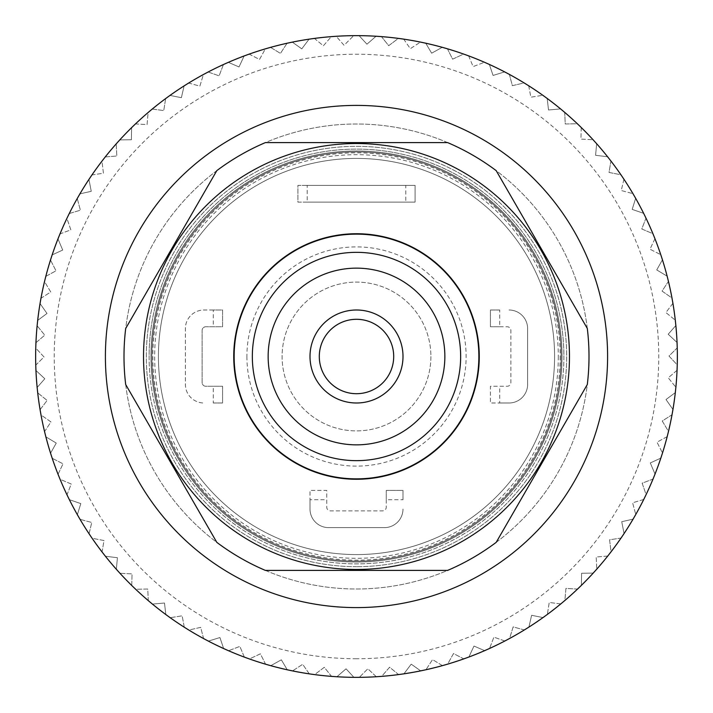 <?xml version="1.0" encoding="UTF-8"?>
<svg xmlns="http://www.w3.org/2000/svg" width="713" height="713" viewBox="0 0 713 713"><rect width="100%" height="100%" fill="white"/><g stroke="black" fill="none" stroke-linecap="round" stroke-linejoin="round"><path stroke-width="0.53" stroke-dasharray="3.56 2.67" d="M563.894 356.5A207.394 207.394 0 0 1 356.5 563.894A207.394 207.394 0 0 1 149.106 356.5A207.394 207.394 0 0 1 356.5 149.106A207.394 207.394 0 0 1 563.894 356.5M353.915 677.341A320.85 320.85 0 0 0 356.5 677.35A320.85 320.85 0 0 0 359.299 677.341L367.863 668.776L376.304 676.735A320.85 320.85 0 0 0 381.678 676.361L389.619 667.216L398.594 674.578A320.85 320.85 0 0 0 403.923 673.83L411.214 664.151L420.679 670.862A320.85 320.85 0 0 0 425.946 669.748L432.541 659.587L442.452 665.621A320.85 320.85 0 0 0 447.63 664.133L453.504 653.545L463.806 658.874A320.85 320.85 0 0 0 468.869 657.029L473.985 646.049L484.644 650.648A320.85 320.85 0 0 0 489.555 648.456L493.895 637.155L504.849 640.996A320.85 320.85 0 0 0 509.599 638.465L513.137 626.887L524.331 629.953A320.85 320.85 0 0 0 528.894 627.101L531.622 615.301L542.994 617.583A320.85 320.85 0 0 0 547.352 614.419L549.242 602.449L560.757 603.938A320.85 320.85 0 0 0 564.874 600.471L565.935 588.412L577.521 589.09A320.85 320.85 0 0 0 581.389 585.346L581.603 573.234L593.207 573.1A320.85 320.85 0 0 0 596.808 569.099L596.166 557.005L607.734 556.06A320.85 320.85 0 0 0 611.05 551.817L609.57 539.794L621.041 538.048A320.85 320.85 0 0 0 624.053 533.591L621.745 521.693L633.064 519.153A320.85 320.85 0 0 0 635.755 514.492L632.618 502.79L643.741 499.465A320.85 320.85 0 0 0 646.094 494.626L642.155 483.173L653.01 479.083A320.85 320.85 0 0 0 655.024 474.092L650.292 462.942L660.835 458.103A320.85 320.85 0 0 0 662.502 452.978L657.003 442.185L667.181 436.623A320.85 320.85 0 0 0 668.482 431.401L662.243 421.018L672.02 414.752A320.85 320.85 0 0 0 672.947 409.449L666.004 399.53L675.309 392.605A320.85 320.85 0 0 0 675.871 387.248L668.25 377.837L677.056 370.279A320.85 320.85 0 0 0 677.243 364.896L668.981 356.037L677.234 347.882A320.85 320.85 0 0 0 677.047 342.498L668.188 334.245L675.853 325.529A320.85 320.85 0 0 0 675.291 320.173L665.871 312.552L672.912 303.328A320.85 320.85 0 0 0 671.976 298.025L662.056 291.082L668.438 281.385A320.85 320.85 0 0 0 667.127 276.163L656.744 269.924L662.43 259.808A320.85 320.85 0 0 0 660.773 254.693L649.98 249.194L654.944 238.703A320.85 320.85 0 0 0 652.93 233.712L641.78 228.98L645.996 218.169A320.85 320.85 0 0 0 643.643 213.339L632.19 209.39L635.648 198.312A320.85 320.85 0 0 0 632.957 193.651L621.255 190.523L623.928 179.23A320.85 320.85 0 0 0 620.916 174.765L609.027 172.457L610.916 161.004A320.85 320.85 0 0 0 607.601 156.762L595.578 155.291L596.656 143.732A320.85 320.85 0 0 0 593.056 139.739L580.961 139.097L581.229 127.502A320.85 320.85 0 0 0 577.361 123.759L565.249 123.973L564.705 112.378A320.85 320.85 0 0 0 560.587 108.92L548.52 109.98L547.174 98.456A320.85 320.85 0 0 0 542.816 95.292L530.855 97.182L528.707 85.783A320.85 320.85 0 0 0 524.144 82.931L512.344 85.658L509.403 74.428A320.85 320.85 0 0 0 504.652 71.897L493.066 75.444L489.359 64.446A320.85 320.85 0 0 0 484.439 62.263L473.129 66.603L468.655 55.89A320.85 320.85 0 0 0 463.602 54.054L452.621 59.17L447.416 48.805A320.85 320.85 0 0 0 442.238 47.316L431.65 53.19L425.732 43.208A320.85 320.85 0 0 0 420.465 42.094L410.305 48.689L403.71 39.144A320.85 320.85 0 0 0 398.38 38.395L388.701 45.685L381.455 36.621A320.85 320.85 0 0 0 376.081 36.247L366.945 44.197L359.085 35.659A320.85 320.85 0 0 0 353.701 35.659L344.058 45.302L336.224 36.292A320.85 320.85 0 0 0 331.322 36.639L323.381 45.784L314.406 38.422A320.85 320.85 0 0 0 309.077 39.17L301.786 48.849L292.321 42.138A320.85 320.85 0 0 0 287.054 43.252L280.459 53.413L270.548 47.379A320.85 320.85 0 0 0 265.37 48.867L259.496 59.455L249.194 54.126A320.85 320.85 0 0 0 244.131 55.97L239.015 66.951L228.356 62.352A320.85 320.85 0 0 0 223.445 64.544L219.105 75.845L208.151 72.004A320.85 320.85 0 0 0 203.401 74.535L199.863 86.113L188.669 83.047A320.85 320.85 0 0 0 184.106 85.899L181.378 97.699L170.006 95.417A320.85 320.85 0 0 0 165.648 98.581L163.758 110.551L152.243 109.062A320.85 320.85 0 0 0 148.126 112.529L147.065 124.588L135.479 123.91A320.85 320.85 0 0 0 131.611 127.654L131.397 139.766L119.793 139.9A320.85 320.85 0 0 0 116.192 143.901L116.834 155.995L105.266 156.94A320.85 320.85 0 0 0 101.95 161.183L103.43 173.206L91.959 174.952A320.85 320.85 0 0 0 88.947 179.409L91.255 191.307L79.936 193.847A320.85 320.85 0 0 0 77.245 198.508L80.382 210.21L69.259 213.535A320.85 320.85 0 0 0 66.906 218.374L70.845 229.827L59.99 233.917A320.85 320.85 0 0 0 57.976 238.908L62.708 250.058L52.165 254.898A320.85 320.85 0 0 0 50.498 260.022L55.997 270.815L45.819 276.377A320.85 320.85 0 0 0 44.518 281.599L50.757 291.982L40.98 298.248A320.85 320.85 0 0 0 40.053 303.551L46.996 313.47L37.691 320.395A320.85 320.85 0 0 0 37.129 325.752L44.75 335.163L35.944 342.721A320.85 320.85 0 0 0 35.757 348.104L44.019 356.963L35.766 365.118A320.85 320.85 0 0 0 35.953 370.502L44.812 378.755L37.147 387.471A320.85 320.85 0 0 0 37.709 392.827L47.129 400.448L40.088 409.672A320.85 320.85 0 0 0 41.024 414.975L50.944 421.918L44.562 431.615A320.85 320.85 0 0 0 45.873 436.837L56.256 443.076L50.57 453.192A320.85 320.85 0 0 0 52.227 458.307L63.02 463.806L58.056 474.297A320.85 320.85 0 0 0 60.07 479.288L71.22 484.02L67.004 494.831A320.85 320.85 0 0 0 69.357 499.661L80.81 503.61L77.352 514.688A320.85 320.85 0 0 0 80.043 519.349L91.745 522.477L89.072 533.77A320.85 320.85 0 0 0 92.084 538.235L103.973 540.543L102.084 551.996A320.85 320.85 0 0 0 105.399 556.238L117.422 557.709L116.344 569.268A320.85 320.85 0 0 0 119.944 573.261L132.039 573.903L131.771 585.498A320.85 320.85 0 0 0 135.639 589.241L147.751 589.027L148.295 600.622A320.85 320.85 0 0 0 152.413 604.08L164.48 603.02L165.826 614.544A320.85 320.85 0 0 0 170.184 617.708L182.145 615.818L184.293 627.217A320.85 320.85 0 0 0 188.856 630.069L200.656 627.342L203.597 638.572A320.85 320.85 0 0 0 208.348 641.103L219.934 637.556L223.641 648.554A320.85 320.85 0 0 0 228.561 650.737L239.871 646.397L244.345 657.11A320.85 320.85 0 0 0 249.398 658.946L260.379 653.83L265.584 664.195A320.85 320.85 0 0 0 270.762 665.684L281.35 659.81L287.268 669.792A320.85 320.85 0 0 0 292.535 670.906L302.695 664.311L309.29 673.856A320.85 320.85 0 0 0 314.62 674.605L324.299 667.315L331.545 676.379A320.85 320.85 0 0 0 336.919 676.753L346.055 668.803L353.915 677.341A320.85 320.85 0 0 1 336.919 676.753L346.055 668.803L353.915 677.341M376.304 676.735A320.85 320.85 0 0 1 359.299 677.341L367.863 668.776L376.304 676.735M398.594 674.578A320.85 320.85 0 0 1 381.678 676.361L389.619 667.216L398.594 674.578M420.679 670.862A320.85 320.85 0 0 1 403.923 673.83L411.214 664.151L420.679 670.862M442.452 665.621A320.85 320.85 0 0 1 425.946 669.748L432.541 659.587L442.452 665.621M463.806 658.874A320.85 320.85 0 0 1 447.63 664.133L453.504 653.545L463.806 658.874M484.644 650.648A320.85 320.85 0 0 1 468.869 657.029L473.985 646.049L484.644 650.648M504.849 640.996A320.85 320.85 0 0 1 489.555 648.456L493.895 637.155L504.849 640.996M524.331 629.953A320.85 320.85 0 0 1 509.599 638.465L513.137 626.887L524.331 629.953M542.994 617.583A320.85 320.85 0 0 1 528.894 627.101L531.622 615.301L542.994 617.583M560.757 603.938A320.85 320.85 0 0 1 547.352 614.419L549.242 602.449L560.757 603.938M577.521 589.09A320.85 320.85 0 0 1 564.874 600.471L565.935 588.412L577.521 589.09M593.207 573.1A320.85 320.85 0 0 1 581.389 585.346L581.603 573.234L593.207 573.1M607.734 556.06A320.85 320.85 0 0 1 596.808 569.099L596.166 557.005L607.734 556.06M621.041 538.048A320.85 320.85 0 0 1 611.05 551.817L609.57 539.794L621.041 538.048M633.064 519.153A320.85 320.85 0 0 1 624.053 533.591L621.745 521.693L633.064 519.153M643.741 499.465A320.85 320.85 0 0 1 635.755 514.492L632.618 502.79L643.741 499.465M653.01 479.083A320.85 320.85 0 0 1 646.094 494.626L642.155 483.173L653.01 479.083M660.835 458.103A320.85 320.85 0 0 1 655.024 474.092L650.292 462.942L660.835 458.103M667.181 436.623A320.85 320.85 0 0 1 662.502 452.978L657.003 442.185L667.181 436.623M672.02 414.752A320.85 320.85 0 0 1 668.482 431.401L662.243 421.018L672.02 414.752M675.309 392.605A320.85 320.85 0 0 1 672.947 409.449L666.004 399.53L675.309 392.605M677.056 370.279A320.85 320.85 0 0 1 675.871 387.248L668.25 377.837L677.056 370.279M677.234 347.882A320.85 320.85 0 0 1 677.243 364.896L668.981 356.037L677.234 347.882M675.853 325.529A320.85 320.85 0 0 1 677.047 342.498L668.188 334.245L675.853 325.529M672.912 303.328A320.85 320.85 0 0 1 675.291 320.173L665.871 312.552L672.912 303.328M668.438 281.385A320.85 320.85 0 0 1 671.976 298.025L662.056 291.082L668.438 281.385M662.43 259.808A320.85 320.85 0 0 1 667.127 276.163L656.744 269.924L662.43 259.808M654.944 238.703A320.85 320.85 0 0 1 660.773 254.693L649.98 249.194L654.944 238.703M645.996 218.169A320.85 320.85 0 0 1 652.93 233.712L641.78 228.98L645.996 218.169M635.648 198.312A320.85 320.85 0 0 1 643.643 213.339L632.19 209.39L635.648 198.312M623.928 179.23A320.85 320.85 0 0 1 632.957 193.651L621.255 190.523L623.928 179.23M610.916 161.004A320.85 320.85 0 0 1 620.916 174.765L609.027 172.457L610.916 161.004M596.656 143.732A320.85 320.85 0 0 1 607.601 156.762L595.578 155.291L596.656 143.732M581.229 127.502A320.85 320.85 0 0 1 593.056 139.739L580.961 139.097L581.229 127.502M564.705 112.378A320.85 320.85 0 0 1 577.361 123.759L565.249 123.973L564.705 112.378M547.174 98.456A320.85 320.85 0 0 1 560.587 108.92L548.52 109.98L547.174 98.456M528.707 85.783A320.85 320.85 0 0 1 542.816 95.292L530.855 97.182L528.707 85.783M509.403 74.428A320.85 320.85 0 0 1 524.144 82.931L512.344 85.658L509.403 74.428M489.359 64.446A320.85 320.85 0 0 1 504.652 71.897L493.066 75.444L489.359 64.446M468.655 55.89A320.85 320.85 0 0 1 484.439 62.263L473.129 66.603L468.655 55.89M447.416 48.805A320.85 320.85 0 0 1 463.602 54.054L452.621 59.17L447.416 48.805M425.732 43.208A320.85 320.85 0 0 1 442.238 47.316L431.65 53.19L425.732 43.208M403.71 39.144A320.85 320.85 0 0 1 420.465 42.094L410.305 48.689L403.71 39.144M381.455 36.621A320.85 320.85 0 0 1 398.38 38.395L388.701 45.685L381.455 36.621M359.085 35.659A320.85 320.85 0 0 1 376.081 36.247L366.945 44.197L359.085 35.659M336.224 36.292A320.85 320.85 0 0 1 353.701 35.659L344.058 45.302L336.224 36.292M314.406 38.422A320.85 320.85 0 0 1 331.322 36.639L323.381 45.784L314.406 38.422M292.321 42.138A320.85 320.85 0 0 1 309.077 39.17L301.786 48.849L292.321 42.138M270.548 47.379A320.85 320.85 0 0 1 287.054 43.252L280.459 53.413L270.548 47.379M249.194 54.126A320.85 320.85 0 0 1 265.37 48.867L259.496 59.455L249.194 54.126M228.356 62.352A320.85 320.85 0 0 1 244.131 55.97L239.015 66.951L228.356 62.352M208.151 72.004A320.85 320.85 0 0 1 223.445 64.544L219.105 75.845L208.151 72.004M188.669 83.047A320.85 320.85 0 0 1 203.401 74.535L199.863 86.113L188.669 83.047M170.006 95.417A320.85 320.85 0 0 1 184.106 85.899L181.378 97.699L170.006 95.417M152.243 109.062A320.85 320.85 0 0 1 165.648 98.581L163.758 110.551L152.243 109.062M135.479 123.91A320.85 320.85 0 0 1 148.126 112.529L147.065 124.588L135.479 123.91M119.793 139.9A320.85 320.85 0 0 1 131.611 127.654L131.397 139.766L119.793 139.9M105.266 156.94A320.85 320.85 0 0 1 116.192 143.901L116.834 155.995L105.266 156.94M91.959 174.952A320.85 320.85 0 0 1 101.95 161.183L103.43 173.206L91.959 174.952M79.936 193.847A320.85 320.85 0 0 1 88.947 179.409L91.255 191.307L79.936 193.847M69.259 213.535A320.85 320.85 0 0 1 77.245 198.508L80.382 210.21L69.259 213.535M59.99 233.917A320.85 320.85 0 0 1 66.906 218.374L70.845 229.827L59.99 233.917M52.165 254.898A320.85 320.85 0 0 1 57.976 238.908L62.708 250.058L52.165 254.898M45.819 276.377A320.85 320.85 0 0 1 50.498 260.022L55.997 270.815L45.819 276.377M40.98 298.248A320.85 320.85 0 0 1 44.518 281.599L50.757 291.982L40.98 298.248M37.691 320.395A320.85 320.85 0 0 1 40.053 303.551L46.996 313.47L37.691 320.395M35.944 342.721A320.85 320.85 0 0 1 37.129 325.752L44.75 335.163L35.944 342.721M35.766 365.118A320.85 320.85 0 0 1 35.757 348.104L44.019 356.963L35.766 365.118M37.147 387.471A320.85 320.85 0 0 1 35.953 370.502L44.812 378.755L37.147 387.471M40.088 409.672A320.85 320.85 0 0 1 37.709 392.827L47.129 400.448L40.088 409.672M44.562 431.615A320.85 320.85 0 0 1 41.024 414.975L50.944 421.918L44.562 431.615M50.57 453.192A320.85 320.85 0 0 1 45.873 436.837L56.256 443.076L50.57 453.192M58.056 474.297A320.85 320.85 0 0 1 52.227 458.307L63.02 463.806L58.056 474.297M67.004 494.831A320.85 320.85 0 0 1 60.07 479.288L71.22 484.02L67.004 494.831M77.352 514.688A320.85 320.85 0 0 1 69.357 499.661L80.81 503.61L77.352 514.688M89.072 533.77A320.85 320.85 0 0 1 80.043 519.349L91.745 522.477L89.072 533.77M102.084 551.996A320.85 320.85 0 0 1 92.084 538.235L103.973 540.543L102.084 551.996M116.344 569.268A320.85 320.85 0 0 1 105.399 556.238L117.422 557.709L116.344 569.268M131.771 585.498A320.85 320.85 0 0 1 119.944 573.261L132.039 573.903L131.771 585.498M148.295 600.622A320.85 320.85 0 0 1 135.639 589.241L147.751 589.027L148.295 600.622M165.826 614.544A320.85 320.85 0 0 1 152.413 604.08L164.48 603.02L165.826 614.544M184.293 627.217A320.85 320.85 0 0 1 170.184 617.708L182.145 615.818L184.293 627.217M203.597 638.572A320.85 320.85 0 0 1 188.856 630.069L200.656 627.342L203.597 638.572M223.641 648.554A320.85 320.85 0 0 1 208.348 641.103L219.934 637.556L223.641 648.554M244.345 657.11A320.85 320.85 0 0 1 228.561 650.737L239.871 646.397L244.345 657.11M265.584 664.195A320.85 320.85 0 0 1 249.398 658.946L260.379 653.83L265.584 664.195M287.268 669.792A320.85 320.85 0 0 1 270.762 665.684L281.35 659.81L287.268 669.792M309.29 673.856A320.85 320.85 0 0 1 292.535 670.906L302.695 664.311L309.29 673.856M331.545 676.379A320.85 320.85 0 0 1 314.62 674.605L324.299 667.315L331.545 676.379M496.186 170.639L587.307 328.461A232.5 232.5 0 0 1 587.307 384.539L496.186 542.361A232.5 232.5 0 0 1 447.621 570.4L265.379 570.4A232.5 232.5 0 0 1 216.814 542.361L125.693 384.539A232.5 232.5 0 0 1 124 356.5A232.5 232.5 0 0 0 472.746 557.851A232.5 232.5 0 0 0 472.746 155.149A232.5 232.5 0 0 0 124 356.5A232.5 232.5 0 0 0 472.746 557.851A232.5 232.5 0 0 0 472.746 155.149A232.5 232.5 0 0 0 124 356.5A232.5 232.5 0 0 1 125.693 328.461L216.814 170.639A232.5 232.5 0 0 1 265.379 142.6L447.621 142.6A232.5 232.5 0 0 1 496.186 170.639M319.299 356.5A37.201 37.201 0 0 1 356.5 319.299A37.201 37.201 0 0 1 393.701 356.5A37.201 37.201 0 0 1 356.5 393.701A37.201 37.201 0 0 1 319.299 356.5M143.527 356.5A212.973 212.973 0 0 0 462.987 540.935A212.973 212.973 0 0 0 462.987 172.065A212.973 212.973 0 0 0 143.527 356.5M234.14 356.5A122.36 122.36 0 0 0 417.684 462.47A122.36 122.36 0 0 0 417.684 250.53A122.36 122.36 0 0 0 234.14 356.5M252.34 356.5A104.16 104.16 0 0 0 408.576 446.703A104.16 104.16 0 0 0 408.576 266.297A104.16 104.16 0 0 0 252.34 356.5A104.16 104.16 0 0 0 408.576 446.703A104.16 104.16 0 0 0 408.576 266.297A104.16 104.16 0 0 0 252.34 356.5A104.16 104.16 0 0 0 408.576 446.703A104.16 104.16 0 0 0 408.576 266.297A104.16 104.16 0 0 0 252.34 356.5M499.724 310.003L490.419 310.003L490.419 326.741L499.724 326.741L499.724 310.003L490.419 310.003L490.419 326.741L507.157 326.741A3.717 3.717 0 0 1 510.882 330.458L510.882 382.542A3.717 3.717 0 0 1 507.157 386.259L490.419 386.259L490.419 402.997L499.724 402.997L499.724 386.259M310.003 356.5A46.497 46.497 0 0 0 379.753 396.767A46.497 46.497 0 0 0 379.753 316.233A46.497 46.497 0 0 0 310.003 356.5M268.15 356.5A88.35 88.35 0 0 0 400.679 433.014A88.35 88.35 0 0 0 400.679 279.986A88.35 88.35 0 0 0 268.15 356.5M558.306 356.5A201.806 201.806 0 0 1 255.593 531.274A201.806 201.806 0 0 1 255.593 181.726A201.806 201.806 0 0 1 558.306 356.5M149.106 356.5A207.394 207.394 0 0 0 460.197 536.105A207.394 207.394 0 0 0 460.197 176.895A207.394 207.394 0 0 0 149.106 356.5M499.724 326.741L507.157 326.741A3.717 3.717 0 0 1 510.882 330.458L510.882 382.542A3.717 3.717 0 0 1 507.157 386.259L490.419 386.259L490.419 402.997L509.02 402.997A18.6 18.6 0 0 0 527.62 384.396L527.62 328.604A18.6 18.6 0 0 0 509.02 310.003A18.6 18.6 0 0 1 527.62 328.604L527.62 384.396A18.6 18.6 0 0 1 509.02 402.997L499.724 402.997M402.997 499.724L402.997 490.419L386.259 490.419L386.259 499.724L402.997 499.724L402.997 490.419L386.259 490.419L386.259 507.157A3.717 3.717 0 0 1 382.542 510.882L330.458 510.882A3.717 3.717 0 0 1 326.741 507.157L326.741 490.419L310.003 490.419L310.003 499.724L326.741 499.724M386.259 499.724L386.259 507.157A3.717 3.717 0 0 1 382.542 510.882L330.458 510.882A3.717 3.717 0 0 1 326.741 507.157L326.741 490.419L310.003 490.419L310.003 509.02A18.6 18.6 0 0 0 328.604 527.62L384.396 527.62A18.6 18.6 0 0 0 402.997 509.02A18.6 18.6 0 0 1 384.396 527.62L328.604 527.62A18.6 18.6 0 0 1 310.003 509.02L310.003 499.724M213.276 402.997L222.581 402.997L222.581 386.259L213.276 386.259L213.276 402.997L222.581 402.997L222.581 386.259L205.843 386.259A3.717 3.717 0 0 1 202.118 382.542L202.118 330.458A3.717 3.717 0 0 1 205.843 326.741L222.581 326.741L222.581 310.003L213.276 310.003L213.276 326.741M213.276 310.003L203.98 310.003A18.6 18.6 0 0 0 185.38 328.604L185.38 384.396A18.6 18.6 0 0 0 203.98 402.997A18.6 18.6 0 0 1 185.38 384.396L185.38 328.604A18.6 18.6 0 0 1 203.98 310.003L222.581 310.003L222.581 326.741L205.843 326.741A3.717 3.717 0 0 0 202.118 330.458L202.118 382.542A3.717 3.717 0 0 0 205.843 386.259L213.276 386.259M430.902 356.5A74.402 74.402 0 0 1 319.299 420.928A74.402 74.402 0 0 1 319.299 292.072A74.402 74.402 0 0 1 430.902 356.5A74.402 74.402 0 0 1 319.299 420.928A74.402 74.402 0 0 1 319.299 292.072A74.402 74.402 0 0 1 430.902 356.5M307.214 185.38L297.909 185.38L297.909 202.118L307.214 202.118L307.214 185.38L405.786 185.38L405.786 202.118L415.091 202.118L415.091 185.38L405.786 185.38M307.214 202.118L405.786 202.118M297.909 202.118L415.091 202.118L415.091 185.38L297.909 185.38L297.909 202.118M554.589 356.5A198.089 198.089 0 0 1 257.455 528.048A198.089 198.089 0 0 1 257.455 184.952A198.089 198.089 0 0 1 554.589 356.5A198.089 198.089 0 0 1 257.455 528.048A198.089 198.089 0 0 1 257.455 184.952A198.089 198.089 0 0 1 554.589 356.5M356.5 566.683A210.183 210.183 0 0 1 174.48 251.413A210.183 210.183 0 0 1 538.52 251.413A210.183 210.183 0 0 1 356.5 566.683A210.183 210.183 0 0 0 538.52 251.413A210.183 210.183 0 0 0 174.48 251.413A210.183 210.183 0 0 0 356.5 566.683M356.5 561.104A204.604 204.604 0 0 0 533.689 254.202A204.604 204.604 0 0 0 179.311 254.202A204.604 204.604 0 0 0 356.5 561.104A204.604 204.604 0 0 1 179.311 254.202A204.604 204.604 0 0 1 533.689 254.202A204.604 204.604 0 0 1 356.5 561.104A204.604 204.604 0 0 1 179.311 254.202A204.604 204.604 0 0 1 533.689 254.202A204.604 204.604 0 0 1 356.5 561.104M105.399 356.5A251.101 251.101 0 0 0 482.05 573.956A251.101 251.101 0 0 0 482.05 139.044A251.101 251.101 0 0 0 105.399 356.5M150.969 356.5A205.531 205.531 0 0 0 459.261 534.492A205.531 205.531 0 0 0 459.261 178.508A205.531 205.531 0 0 0 150.969 356.5A205.531 205.531 0 0 1 356.5 150.969A205.531 205.531 0 0 1 562.031 356.5A205.531 205.531 0 0 1 356.5 562.031A205.531 205.531 0 0 1 150.969 356.5M560.168 356.5A203.668 203.668 0 0 1 254.666 532.887A203.668 203.668 0 0 1 254.666 180.113A203.668 203.668 0 0 1 560.168 356.5M356.5 658.75A302.25 302.25 0 0 1 94.74 205.371A302.25 302.25 0 0 1 618.26 205.371A302.25 302.25 0 0 1 356.5 658.75M246.894 356.5A109.606 109.606 0 0 0 411.303 451.427A109.606 109.606 0 0 0 411.303 261.573A109.606 109.606 0 0 0 246.894 356.5"/><path stroke-width="1.07" d="M567.913 382.186A212.973 212.973 0 0 0 369.361 143.919A212.973 212.973 0 0 0 143.527 356.5A212.973 212.973 0 0 0 343.639 569.081A212.973 212.973 0 0 0 567.913 382.186M587.307 384.539A232.5 232.5 0 0 0 587.307 328.461L496.186 170.639A232.5 232.5 0 0 0 447.621 142.6L265.379 142.6A232.5 232.5 0 0 0 216.814 170.639L125.693 328.461A232.5 232.5 0 0 0 125.693 384.539L216.814 542.361A232.5 232.5 0 0 0 265.379 570.4L447.621 570.4A232.5 232.5 0 0 0 496.186 542.361L587.307 384.539M356.5 677.35A320.85 320.85 0 0 1 78.635 196.075A320.85 320.85 0 0 1 634.365 196.075A320.85 320.85 0 0 1 356.5 677.35M319.299 356.5A37.201 37.201 0 0 1 375.1 324.281A37.201 37.201 0 0 1 375.1 388.719A37.201 37.201 0 0 1 319.299 356.5M234.14 356.5A122.36 122.36 0 0 0 417.684 462.47A122.36 122.36 0 0 0 417.684 250.53A122.36 122.36 0 0 0 234.14 356.5M310.003 356.5A46.497 46.497 0 0 0 379.753 396.767A46.497 46.497 0 0 0 379.753 316.233A46.497 46.497 0 0 0 310.003 356.5M268.15 356.5A88.35 88.35 0 0 0 400.679 433.014A88.35 88.35 0 0 0 400.679 279.986A88.35 88.35 0 0 0 268.15 356.5M252.34 356.5A104.16 104.16 0 0 0 408.576 446.703A104.16 104.16 0 0 0 408.576 266.297A104.16 104.16 0 0 0 252.34 356.5M105.399 356.5A251.101 251.101 0 0 0 482.05 573.956A251.101 251.101 0 0 0 482.05 139.044A251.101 251.101 0 0 0 105.399 356.5M233.739 356.5A122.761 122.761 0 0 0 417.88 462.817A122.761 122.761 0 0 0 417.88 250.183A122.761 122.761 0 0 0 233.739 356.5"/></g></svg>
